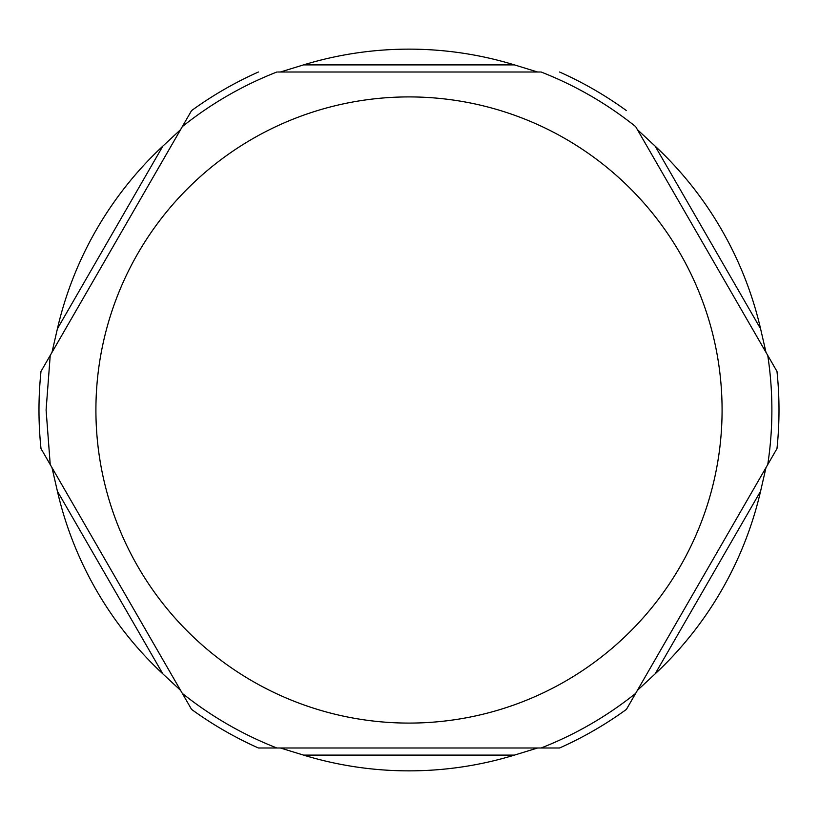 <?xml version="1.0" encoding="UTF-8"?>
<svg xmlns="http://www.w3.org/2000/svg" width="820" height="820" viewBox="0 0 820 820"><rect width="100%" height="100%" fill="white"/><g stroke="black" fill="none" stroke-linecap="round" stroke-linejoin="round"><path stroke-width="1.23" d="M258.423 72.006A370.005 370.005 0 0 0 191.562 110.608A370.005 370.005 0 0 1 258.423 72.006A370.005 370.005 0 0 0 191.562 110.608L41 371.398L51.978 352.395L57.4 328.769A360.851 360.851 0 0 1 162.842 146.124L180.595 129.621M258.423 747.994L280.378 747.994L258.423 747.994A370.005 370.005 0 0 1 191.562 709.392A370.005 370.005 0 0 0 258.423 747.994A370.005 370.005 0 0 1 191.562 709.392L41 448.601A370.005 370.005 0 0 1 41 371.398A370.005 370.005 0 0 0 41 448.601L51.978 467.605L41 448.601A370.005 370.005 0 0 1 41 371.398L51.978 352.395M760.581 491.231L655.139 673.876A360.851 360.851 0 0 0 760.581 491.231L766.003 467.605L776.981 448.601L626.418 709.392A370.005 370.005 0 0 1 559.558 747.994L537.602 747.994L559.558 747.994M776.981 448.601A370.005 370.005 0 0 0 776.981 371.398L637.386 129.621L655.139 146.124A360.851 360.851 0 0 1 760.581 328.769L766.003 352.395M626.418 110.608A370.005 370.005 0 0 0 559.558 72.006M655.139 673.876L637.386 690.378L626.418 709.392M767.346 354.722L636.043 127.295M636.043 692.705L767.346 465.278M514.437 755.107L537.602 747.994L280.378 747.994L303.543 755.107A360.851 360.851 0 0 0 514.437 755.107L303.543 755.107M277.683 747.994L540.298 747.994M50.635 465.278L181.937 692.705M180.595 690.378L162.842 673.876A360.851 360.851 0 0 1 57.4 491.231L51.978 467.605M181.937 127.295L50.635 354.722M280.378 72.006L303.543 64.893A360.851 360.851 0 0 1 514.437 64.893L537.602 72.006L280.378 72.006M540.298 72.006L277.683 72.006M655.139 146.124L760.581 328.769M162.842 673.876L57.4 491.231M57.4 328.769L162.842 146.124M95.909 410A313.086 313.086 0 0 0 565.534 681.143A313.086 313.086 0 0 0 565.534 138.857A313.086 313.086 0 0 0 95.909 410M303.543 64.893L514.437 64.893M50.225 355.429L46.094 410L50.225 464.571M182.347 693.412C211.099 716.372 242.607 734.566 276.873 747.994M541.108 747.994C575.374 734.566 606.882 716.372 635.633 693.412M767.756 464.571C773.26 428.194 773.26 391.806 767.756 355.429M635.633 126.587C606.882 103.627 575.374 85.434 541.108 72.006M276.873 72.006C242.607 85.434 211.099 103.627 182.347 126.587"/></g></svg>
